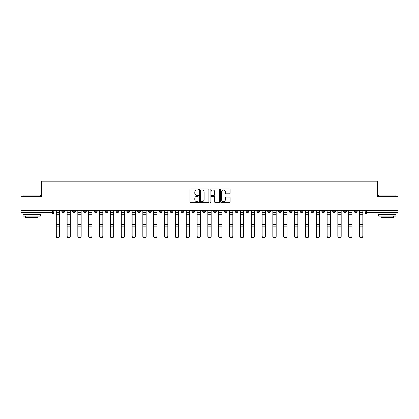 <?xml version="1.0" encoding="UTF-8"?>
<svg xmlns="http://www.w3.org/2000/svg" width="419" height="419" viewBox="0 0 419 419"><rect width="100%" height="100%" fill="white"/><g stroke="black" fill="none" stroke-linecap="round" stroke-linejoin="round"><path stroke-width="0.63" d="M198.391 189.482A0.477 0.477 0 0 0 197.909 189L190.671 189A0.681 0.681 0 0 0 189.985 189.687L189.985 201.953A0.681 0.681 0 0 0 190.671 202.639L197.909 202.639A0.477 0.477 0 0 0 198.391 202.157A0.477 0.477 0 0 0 197.909 201.68L196.972 201.68A2.179 2.179 0 0 1 194.793 199.502L194.793 198.48A2.179 2.179 0 0 1 196.972 196.296L197.909 196.296A0.477 0.477 0 0 0 198.391 195.82A0.477 0.477 0 0 0 197.909 195.343L196.972 195.343A2.179 2.179 0 0 1 194.793 193.159L194.793 192.138A2.179 2.179 0 0 1 196.972 189.959L197.909 189.959A0.477 0.477 0 0 0 198.391 189.482M354.369 211.239L354.369 210.474L354.369 211.239A1.388 1.388 0 0 0 355.757 212.627A1.388 1.388 0 0 1 354.369 211.239L357.145 211.239A1.388 1.388 0 0 1 355.757 212.627M332.702 210.474L332.702 211.239L335.478 211.239A1.388 1.388 0 0 1 334.09 212.627A1.388 1.388 0 0 1 332.702 211.239L332.702 210.474M321.865 211.239L321.865 210.474L321.865 211.239A1.388 1.388 0 0 0 323.253 212.627A1.388 1.388 0 0 1 321.865 211.239L324.646 211.239A1.388 1.388 0 0 1 323.253 212.627M311.034 211.239L311.034 210.474L311.034 211.239A1.388 1.388 0 0 0 312.422 212.627A1.388 1.388 0 0 1 311.034 211.239L313.81 211.239A1.388 1.388 0 0 1 312.422 212.627A1.388 1.388 0 0 0 313.81 211.239A1.388 1.388 0 0 1 312.422 212.627M278.53 211.239L278.53 210.474L278.53 211.239A1.388 1.388 0 0 0 279.918 212.627A1.388 1.388 0 0 1 278.53 211.239L281.306 211.239A1.388 1.388 0 0 1 279.918 212.627M267.699 210.474L267.699 211.239L270.475 211.239A1.388 1.388 0 0 1 269.087 212.627A1.388 1.388 0 0 1 267.699 211.239L267.699 210.474M256.863 210.474L256.863 211.239L259.639 211.239A1.388 1.388 0 0 1 258.251 212.627A1.388 1.388 0 0 1 256.863 211.239L256.863 210.474M246.032 210.474L246.032 211.239L248.807 211.239A1.388 1.388 0 0 1 247.419 212.627A1.388 1.388 0 0 1 246.032 211.239L246.032 210.474M235.195 211.239L235.195 210.474L235.195 211.239A1.388 1.388 0 0 0 236.583 212.627A1.388 1.388 0 0 1 235.195 211.239L237.971 211.239A1.388 1.388 0 0 1 236.583 212.627M213.528 210.474L213.528 211.239L216.304 211.239A1.388 1.388 0 0 1 214.916 212.627A1.388 1.388 0 0 1 213.528 211.239L213.528 210.474M202.696 211.239L202.696 210.474L202.696 211.239A1.388 1.388 0 0 0 204.084 212.627A1.388 1.388 0 0 1 202.696 211.239L205.472 211.239A1.388 1.388 0 0 1 204.084 212.627A1.388 1.388 0 0 0 205.472 211.239A1.388 1.388 0 0 1 204.084 212.627M137.694 210.474L137.694 211.239L140.47 211.239A1.388 1.388 0 0 1 139.082 212.627A1.388 1.388 0 0 1 137.694 211.239L137.694 210.474M126.857 210.474L126.857 211.239L129.633 211.239A1.388 1.388 0 0 1 128.245 212.627A1.388 1.388 0 0 1 126.857 211.239L126.857 210.474M116.021 210.474L116.021 211.239L118.802 211.239A1.388 1.388 0 0 1 117.414 212.627A1.388 1.388 0 0 1 116.021 211.239L116.021 210.474M94.354 210.474L94.354 211.239L97.135 211.239A1.388 1.388 0 0 1 95.747 212.627A1.388 1.388 0 0 1 94.354 211.239L94.354 210.474M83.522 210.474L83.522 211.239L86.298 211.239A1.388 1.388 0 0 1 84.91 212.627A1.388 1.388 0 0 1 83.522 211.239L83.522 210.474M229.423 193.808A0.681 0.681 0 0 0 230.104 193.128L230.104 189.687A0.681 0.681 0 0 0 229.423 189L221.379 189A0.681 0.681 0 0 0 220.698 189.687L220.698 201.953A0.681 0.681 0 0 0 221.379 202.639L229.423 202.639A0.681 0.681 0 0 0 230.104 201.953L230.104 197.794A0.681 0.681 0 0 0 229.423 197.113L225.977 197.113A0.681 0.681 0 0 0 225.296 197.794L225.296 199.858A1.823 1.823 0 0 1 223.474 201.68A1.823 1.823 0 0 1 221.651 199.858L221.651 191.782A1.823 1.823 0 0 1 223.474 189.959A1.823 1.823 0 0 1 225.296 191.782L225.296 193.128A0.681 0.681 0 0 0 225.977 193.808L229.423 193.808M20.95 210.474L20.95 196.652L41.643 196.652L41.643 181.165L377.357 181.165L377.357 196.652L398.05 196.652L398.05 210.474L20.95 210.474L20.95 212.627L53.8 212.627L53.8 210.474L53.8 212.627A1.388 1.388 0 0 1 52.412 214.015L20.95 214.015L20.95 212.627M208.903 189.687A0.681 0.681 0 0 0 208.222 189L200.177 189A0.681 0.681 0 0 0 199.496 189.687L199.496 201.953A0.681 0.681 0 0 0 200.177 202.639L208.222 202.639A0.681 0.681 0 0 0 208.903 201.953L208.903 189.687M210.778 189L218.823 189A0.681 0.681 0 0 1 219.504 189.687L219.504 201.953A0.681 0.681 0 0 1 218.823 202.639L215.382 202.639A0.681 0.681 0 0 1 214.696 201.953L214.696 196.977A0.681 0.681 0 0 0 214.015 196.296L211.731 196.296A0.681 0.681 0 0 0 211.05 196.977L211.05 202.157A0.477 0.477 0 0 1 210.574 202.639A0.477 0.477 0 0 1 210.097 202.157L210.097 189.687A0.681 0.681 0 0 1 210.778 189M365.2 210.474L365.2 212.627L398.05 212.627L398.05 214.015L366.588 214.015A1.388 1.388 0 0 1 365.2 212.627M398.05 210.474L398.05 212.627M357.145 210.474L357.145 211.239M346.314 210.474L346.314 211.239A1.388 1.388 0 0 1 344.921 212.627A1.388 1.388 0 0 1 343.533 211.239L346.314 211.239A1.388 1.388 0 0 1 344.921 212.627A1.388 1.388 0 0 0 346.314 211.239L346.314 210.474M343.533 210.474L343.533 211.239M335.478 210.474L335.478 211.239A1.388 1.388 0 0 1 334.09 212.627A1.388 1.388 0 0 0 335.478 211.239L335.478 210.474M324.646 210.474L324.646 211.239L324.646 210.474M313.81 210.474L313.81 211.239M302.979 210.474L302.979 211.239A1.388 1.388 0 0 1 301.586 212.627A1.388 1.388 0 0 1 300.198 211.239L302.979 211.239A1.388 1.388 0 0 1 301.586 212.627A1.388 1.388 0 0 0 302.979 211.239M300.198 210.474L300.198 211.239M292.143 210.474L292.143 211.239A1.388 1.388 0 0 1 290.755 212.627A1.388 1.388 0 0 1 289.367 211.239A1.388 1.388 0 0 0 290.755 212.627A1.388 1.388 0 0 0 292.143 211.239A1.388 1.388 0 0 1 290.755 212.627M289.367 210.474L289.367 211.239L292.143 211.239M281.306 210.474L281.306 211.239L281.306 210.474M270.475 210.474L270.475 211.239L270.475 210.474M259.639 210.474L259.639 211.239A1.388 1.388 0 0 1 258.251 212.627A1.388 1.388 0 0 0 259.639 211.239L259.639 210.474M248.807 210.474L248.807 211.239A1.388 1.388 0 0 1 247.419 212.627A1.388 1.388 0 0 0 248.807 211.239M237.971 210.474L237.971 211.239L237.971 210.474M227.14 210.474L227.14 211.239A1.388 1.388 0 0 1 225.752 212.627A1.388 1.388 0 0 1 224.364 211.239A1.388 1.388 0 0 0 225.752 212.627M224.364 210.474L224.364 211.239L227.14 211.239M216.304 210.474L216.304 211.239A1.388 1.388 0 0 1 214.916 212.627A1.388 1.388 0 0 0 216.304 211.239L216.304 210.474M205.472 210.474L205.472 211.239M194.636 210.474L194.636 211.239A1.388 1.388 0 0 1 193.248 212.627A1.388 1.388 0 0 1 191.86 211.239L194.636 211.239M191.86 210.474L191.86 211.239M183.805 210.474L183.805 211.239A1.388 1.388 0 0 1 182.417 212.627A1.388 1.388 0 0 1 181.029 211.239L183.805 211.239M181.029 210.474L181.029 211.239M172.968 210.474L172.968 211.239A1.388 1.388 0 0 1 171.581 212.627A1.388 1.388 0 0 1 170.193 211.239L172.968 211.239M170.193 210.474L170.193 211.239M162.137 210.474L162.137 211.239A1.388 1.388 0 0 1 160.749 212.627A1.388 1.388 0 0 1 159.361 211.239L162.137 211.239M159.361 210.474L159.361 211.239M151.301 210.474L151.301 211.239A1.388 1.388 0 0 1 149.913 212.627A1.388 1.388 0 0 1 148.525 211.239L151.301 211.239M148.525 210.474L148.525 211.239M140.47 210.474L140.47 211.239L140.47 210.474M129.633 210.474L129.633 211.239M118.802 210.474L118.802 211.239L118.802 210.474M107.966 210.474L107.966 211.239A1.388 1.388 0 0 1 106.578 212.627A1.388 1.388 0 0 1 105.19 211.239L107.966 211.239M105.19 210.474L105.19 211.239M97.135 210.474L97.135 211.239M86.298 210.474L86.298 211.239L86.298 210.474M75.467 210.474L75.467 211.239A1.388 1.388 0 0 1 74.079 212.627A1.388 1.388 0 0 1 72.686 211.239L75.467 211.239M72.686 210.474L72.686 211.239M61.855 210.474L61.855 211.239L64.631 211.239L64.631 210.474L64.631 211.239A1.388 1.388 0 0 1 63.243 212.627A1.388 1.388 0 0 1 61.855 211.239A1.388 1.388 0 0 0 63.243 212.627M52.412 214.015A1.388 1.388 0 0 0 53.8 212.627A1.388 1.388 0 0 1 52.412 214.015L52.412 210.474M200.926 189.959A0.477 0.477 0 0 0 200.45 190.436L200.45 201.204A0.477 0.477 0 0 0 200.926 201.68L201.916 201.68A2.179 2.179 0 0 0 204.1 199.502L204.1 192.138A2.179 2.179 0 0 0 201.916 189.959L200.926 189.959M214.696 191.813A1.823 1.823 0 0 0 212.873 189.99A1.823 1.823 0 0 0 211.05 191.813L211.05 194.662A0.681 0.681 0 0 0 211.731 195.343L214.015 195.343A0.681 0.681 0 0 0 214.696 194.662L214.696 191.813M56.162 210.474L56.162 236.295A1.597 1.54 180 0 0 57.827 237.835M59.493 236.054L59.493 236.295A1.597 1.54 180 0 1 57.895 237.835A1.597 1.54 180 0 1 56.298 236.295L56.298 236.054A1.597 1.54 0 0 0 57.895 237.594A1.597 1.54 0 0 0 59.493 236.054L59.493 226.16L56.298 226.16L56.298 236.054M56.298 210.474L56.298 226.16M59.493 210.474L59.493 226.16M66.993 210.474L66.993 236.295A1.597 1.54 180 0 0 68.658 237.835M77.829 210.474L77.829 236.295A1.597 1.54 180 0 0 79.495 237.835M88.66 210.474L88.66 236.295A1.597 1.54 180 0 0 90.326 237.835M70.329 236.054L70.329 236.295A1.597 1.54 180 0 1 68.732 237.835A1.597 1.54 180 0 1 67.134 236.295L67.134 236.054A1.597 1.54 0 0 0 68.732 237.594A1.597 1.54 0 0 0 70.329 236.054L70.329 226.16L67.134 226.16L67.134 236.054M67.134 210.474L67.134 226.16M70.329 210.474L70.329 226.16M81.16 236.054L81.16 236.295A1.597 1.54 180 0 1 79.563 237.835A1.597 1.54 180 0 1 77.965 236.295L77.965 236.054A1.597 1.54 0 0 0 79.563 237.594A1.597 1.54 0 0 0 81.16 236.054L81.16 226.16L77.965 226.16L77.965 236.054M77.965 210.474L77.965 226.16M81.16 210.474L81.16 226.16M91.997 236.054L91.997 236.295A1.597 1.54 180 0 1 90.399 237.835A1.597 1.54 180 0 1 88.802 236.295L88.802 236.054A1.597 1.54 0 0 0 90.399 237.594A1.597 1.54 0 0 0 91.997 236.054L91.997 226.16L88.802 226.16L88.802 236.054M88.802 210.474L88.802 226.16M91.997 210.474L91.997 226.16M23.035 195.123L40.397 195.123L23.035 195.123L23.035 196.652M40.397 216.099L23.035 216.099L23.035 214.36L40.397 214.36L40.397 216.099M37.967 216.099L37.967 217.697L25.465 217.697L25.465 216.099M378.603 195.123L395.965 195.123L378.603 195.123L378.603 196.652M395.965 216.099L378.603 216.099L378.603 214.36L395.965 214.36L395.965 216.099M393.535 216.099L393.535 217.697L381.033 217.697L381.033 216.099M99.497 210.474L99.497 236.295A1.597 1.54 180 0 0 101.162 237.835M110.328 210.474L110.328 236.295A1.597 1.54 180 0 0 111.993 237.835M102.828 236.054L102.828 236.295A1.597 1.54 180 0 1 101.23 237.835A1.597 1.54 180 0 1 99.633 236.295L99.633 236.054A1.597 1.54 0 0 0 101.23 237.594A1.597 1.54 0 0 0 102.828 236.054L102.828 226.16L99.633 226.16L99.633 236.054M99.633 210.474L99.633 226.16M102.828 210.474L102.828 226.16M113.664 236.054L113.664 236.295A1.597 1.54 180 0 1 112.067 237.835A1.597 1.54 180 0 1 110.469 236.295L110.469 236.054A1.597 1.54 0 0 0 112.067 237.594A1.597 1.54 0 0 0 113.664 236.054L113.664 226.16L110.469 226.16L110.469 236.054M110.469 210.474L110.469 226.16M113.664 210.474L113.664 226.16M121.164 210.474L121.164 236.295A1.597 1.54 180 0 0 122.83 237.835M131.995 210.474L131.995 236.295A1.597 1.54 180 0 0 133.661 237.835M142.832 210.474L142.832 236.295A1.597 1.54 180 0 0 144.497 237.835M153.663 210.474L153.663 236.295A1.597 1.54 180 0 0 155.329 237.835M164.499 210.474L164.499 236.295A1.597 1.54 180 0 0 166.165 237.835M175.331 210.474L175.331 236.295A1.597 1.54 180 0 0 176.996 237.835M186.167 210.474L186.167 236.295A1.597 1.54 180 0 0 187.832 237.835M196.998 210.474L196.998 236.295A1.597 1.54 180 0 0 198.664 237.835M124.495 236.054L124.495 236.295A1.597 1.54 180 0 1 122.898 237.835A1.597 1.54 180 0 1 121.301 236.295L121.301 236.054A1.597 1.54 0 0 0 122.898 237.594A1.597 1.54 0 0 0 124.495 236.054L124.495 226.16L121.301 226.16L121.301 236.054M121.301 210.474L121.301 226.16M124.495 210.474L124.495 226.16M135.332 236.054L135.332 236.295A1.597 1.54 180 0 1 133.734 237.835A1.597 1.54 180 0 1 132.137 236.295L132.137 236.054A1.597 1.54 0 0 0 133.734 237.594A1.597 1.54 0 0 0 135.332 236.054L135.332 226.16L132.137 226.16L132.137 236.054M132.137 210.474L132.137 226.16M135.332 210.474L135.332 226.16M146.163 236.054L146.163 236.295A1.597 1.54 180 0 1 144.565 237.835A1.597 1.54 180 0 1 142.968 236.295L142.968 236.054A1.597 1.54 0 0 0 144.565 237.594A1.597 1.54 0 0 0 146.163 236.054L146.163 226.16L142.968 226.16L142.968 236.054M142.968 210.474L142.968 226.16M146.163 210.474L146.163 226.16M156.999 236.054L156.999 236.295A1.597 1.54 180 0 1 155.402 237.835A1.597 1.54 180 0 1 153.804 236.295L153.804 236.054A1.597 1.54 0 0 0 155.402 237.594A1.597 1.54 0 0 0 156.999 236.054L156.999 226.16L153.804 226.16L153.804 236.054M153.804 210.474L153.804 226.16M156.999 210.474L156.999 226.16M167.83 236.054L167.83 236.295A1.597 1.54 180 0 1 166.233 237.835A1.597 1.54 180 0 1 164.636 236.295L164.636 236.054A1.597 1.54 0 0 0 166.233 237.594A1.597 1.54 0 0 0 167.83 236.054L167.83 226.16L164.636 226.16L164.636 236.054M164.636 210.474L164.636 226.16M167.83 210.474L167.83 226.16M178.667 236.054L178.667 236.295A1.597 1.54 180 0 1 177.069 237.835A1.597 1.54 180 0 1 175.472 236.295L175.472 236.054A1.597 1.54 0 0 0 177.069 237.594A1.597 1.54 0 0 0 178.667 236.054L178.667 226.16L175.472 226.16L175.472 236.054M175.472 210.474L175.472 226.16M178.667 210.474L178.667 226.16M189.498 236.054L189.498 236.295A1.597 1.54 180 0 1 187.901 237.835A1.597 1.54 180 0 1 186.303 236.295L186.303 236.054A1.597 1.54 0 0 0 187.901 237.594A1.597 1.54 0 0 0 189.498 236.054L189.498 226.16L186.303 226.16L186.303 236.054M186.303 210.474L186.303 226.16M189.498 210.474L189.498 226.16M200.334 236.054L200.334 236.295A1.597 1.54 180 0 1 198.737 237.835A1.597 1.54 180 0 1 197.139 236.295L197.139 236.054A1.597 1.54 0 0 0 198.737 237.594A1.597 1.54 0 0 0 200.334 236.054L200.334 226.16L197.139 226.16L197.139 236.054M197.139 210.474L197.139 226.16M200.334 210.474L200.334 226.16M207.834 210.474L207.834 236.295A1.597 1.54 180 0 0 209.5 237.835M218.666 210.474L218.666 236.295A1.597 1.54 180 0 0 220.336 237.835M229.502 210.474L229.502 236.295A1.597 1.54 180 0 0 231.168 237.835M240.333 210.474L240.333 236.295A1.597 1.54 180 0 0 242.004 237.835M251.17 210.474L251.17 236.295A1.597 1.54 180 0 0 252.835 237.835M262.001 210.474L262.001 236.295A1.597 1.54 180 0 0 263.671 237.835M272.837 210.474L272.837 236.295A1.597 1.54 180 0 0 274.503 237.835M283.668 210.474L283.668 236.295A1.597 1.54 180 0 0 285.339 237.835M294.505 210.474L294.505 236.295A1.597 1.54 180 0 0 296.17 237.835M305.336 210.474L305.336 236.295A1.597 1.54 180 0 0 307.007 237.835M316.172 210.474L316.172 236.295A1.597 1.54 180 0 0 317.838 237.835M327.003 210.474L327.003 236.295A1.597 1.54 180 0 0 328.674 237.835M337.84 210.474L337.84 236.295A1.597 1.54 180 0 0 339.505 237.835M348.671 210.474L348.671 236.295A1.597 1.54 180 0 0 350.342 237.835M359.507 210.474L359.507 236.295A1.597 1.54 180 0 0 361.173 237.835M211.166 236.054L211.166 236.295A1.597 1.54 180 0 1 209.568 237.835A1.597 1.54 180 0 1 207.971 236.295L207.971 236.054A1.597 1.54 0 0 0 209.568 237.594A1.597 1.54 0 0 0 211.166 236.054L211.166 226.16L207.971 226.16L207.971 236.054M207.971 210.474L207.971 226.16M211.166 210.474L211.166 226.16M222.002 236.054L222.002 236.295A1.597 1.54 180 0 1 220.404 237.835A1.597 1.54 180 0 1 218.807 236.295L218.807 236.054A1.597 1.54 0 0 0 220.404 237.594A1.597 1.54 0 0 0 222.002 236.054L222.002 226.16L218.807 226.16L218.807 236.054M218.807 210.474L218.807 226.16M222.002 210.474L222.002 226.16M232.833 236.054L232.833 236.295A1.597 1.54 180 0 1 231.236 237.835A1.597 1.54 180 0 1 229.638 236.295L229.638 236.054A1.597 1.54 0 0 0 231.236 237.594A1.597 1.54 0 0 0 232.833 236.054L232.833 226.16L229.638 226.16L229.638 236.054M229.638 210.474L229.638 226.16M232.833 210.474L232.833 226.16M243.669 236.054L243.669 236.295A1.597 1.54 180 0 1 242.072 237.835A1.597 1.54 180 0 1 240.475 236.295L240.475 236.054A1.597 1.54 0 0 0 242.072 237.594A1.597 1.54 0 0 0 243.669 236.054L243.669 226.16L240.475 226.16L240.475 236.054M240.475 210.474L240.475 226.16M243.669 210.474L243.669 226.16M254.501 236.054L254.501 236.295A1.597 1.54 180 0 1 252.903 237.835A1.597 1.54 180 0 1 251.306 236.295L251.306 236.054A1.597 1.54 0 0 0 252.903 237.594A1.597 1.54 0 0 0 254.501 236.054L254.501 226.16L251.306 226.16L251.306 236.054M251.306 210.474L251.306 226.16M254.501 210.474L254.501 226.16M265.337 236.054L265.337 236.295A1.597 1.54 180 0 1 263.74 237.835A1.597 1.54 180 0 1 262.142 236.295L262.142 236.054A1.597 1.54 0 0 0 263.74 237.594A1.597 1.54 0 0 0 265.337 236.054L265.337 226.16L262.142 226.16L262.142 236.054M262.142 210.474L262.142 226.16M265.337 210.474L265.337 226.16M276.168 236.054L276.168 236.295A1.597 1.54 180 0 1 274.571 237.835A1.597 1.54 180 0 1 272.973 236.295L272.973 236.054A1.597 1.54 0 0 0 274.571 237.594A1.597 1.54 0 0 0 276.168 236.054L276.168 226.16L272.973 226.16L272.973 236.054M272.973 210.474L272.973 226.16M276.168 210.474L276.168 226.16M287.005 236.054L287.005 236.295A1.597 1.54 180 0 1 285.407 237.835A1.597 1.54 180 0 1 283.81 236.295L283.81 236.054A1.597 1.54 0 0 0 285.407 237.594A1.597 1.54 0 0 0 287.005 236.054L287.005 226.16L283.81 226.16L283.81 236.054M283.81 210.474L283.81 226.16M287.005 210.474L287.005 226.16M297.836 236.054L297.836 236.295A1.597 1.54 180 0 1 296.238 237.835A1.597 1.54 180 0 1 294.641 236.295L294.641 236.054A1.597 1.54 0 0 0 296.238 237.594A1.597 1.54 0 0 0 297.836 236.054L297.836 226.16L294.641 226.16L294.641 236.054M294.641 210.474L294.641 226.16M297.836 210.474L297.836 226.16M308.672 236.054L308.672 236.295A1.597 1.54 180 0 1 307.075 237.835A1.597 1.54 180 0 1 305.477 236.295L305.477 236.054A1.597 1.54 0 0 0 307.075 237.594A1.597 1.54 0 0 0 308.672 236.054L308.672 226.16L305.477 226.16L305.477 236.054M305.477 210.474L305.477 226.16M308.672 210.474L308.672 226.16M319.503 236.054L319.503 236.295A1.597 1.54 180 0 1 317.906 237.835A1.597 1.54 180 0 1 316.308 236.295L316.308 236.054A1.597 1.54 0 0 0 317.906 237.594A1.597 1.54 0 0 0 319.503 236.054L319.503 226.16L316.308 226.16L316.308 236.054M316.308 210.474L316.308 226.16M319.503 210.474L319.503 226.16M330.34 236.054L330.34 236.295A1.597 1.54 180 0 1 328.742 237.835A1.597 1.54 180 0 1 327.145 236.295L327.145 236.054A1.597 1.54 0 0 0 328.742 237.594A1.597 1.54 0 0 0 330.34 236.054L330.34 226.16L327.145 226.16L327.145 236.054M327.145 210.474L327.145 226.16M330.34 210.474L330.34 226.16M341.171 236.054L341.171 236.295A1.597 1.54 180 0 1 339.573 237.835A1.597 1.54 180 0 1 337.976 236.295L337.976 236.054A1.597 1.54 0 0 0 339.573 237.594A1.597 1.54 0 0 0 341.171 236.054L341.171 226.16L337.976 226.16L337.976 236.054M337.976 210.474L337.976 226.16M341.171 210.474L341.171 226.16M352.007 236.054L352.007 236.295A1.597 1.54 180 0 1 350.41 237.835A1.597 1.54 180 0 1 348.812 236.295L348.812 236.054A1.597 1.54 0 0 0 350.41 237.594A1.597 1.54 0 0 0 352.007 236.054L352.007 226.16L348.812 226.16L348.812 236.054M348.812 210.474L348.812 226.16M352.007 210.474L352.007 226.16M362.838 236.054L362.838 236.295A1.597 1.54 180 0 1 361.241 237.835A1.597 1.54 180 0 1 359.643 236.295L359.643 236.054A1.597 1.54 0 0 0 361.241 237.594A1.597 1.54 0 0 0 362.838 236.054L362.838 226.16L359.643 226.16L359.643 236.054M359.643 210.474L359.643 226.16M362.838 210.474L362.838 226.16M366.588 210.474L366.588 214.015M56.162 212.627L59.493 212.627M59.493 224.49L56.298 224.49M59.493 214.303L56.298 214.303M66.993 212.627L70.329 212.627M77.829 212.627L81.16 212.627M88.66 212.627L91.997 212.627M70.329 224.49L67.134 224.49M70.329 214.303L67.134 214.303M81.16 224.49L77.965 224.49M81.16 214.303L77.965 214.303M91.997 224.49L88.802 224.49M91.997 214.303L88.802 214.303M99.497 212.627L102.828 212.627M110.328 212.627L113.664 212.627M102.828 224.49L99.633 224.49M102.828 214.303L99.633 214.303M113.664 224.49L110.469 224.49M113.664 214.303L110.469 214.303M121.164 212.627L124.495 212.627M131.995 212.627L135.332 212.627M142.832 212.627L146.163 212.627M153.663 212.627L156.999 212.627M164.499 212.627L167.83 212.627M175.331 212.627L178.667 212.627M186.167 212.627L189.498 212.627M196.998 212.627L200.334 212.627M124.495 224.49L121.301 224.49M124.495 214.303L121.301 214.303M135.332 224.49L132.137 224.49M135.332 214.303L132.137 214.303M146.163 224.49L142.968 224.49M146.163 214.303L142.968 214.303M156.999 224.49L153.804 224.49M156.999 214.303L153.804 214.303M167.83 224.49L164.636 224.49M167.83 214.303L164.636 214.303M178.667 224.49L175.472 224.49M178.667 214.303L175.472 214.303M189.498 224.49L186.303 224.49M189.498 214.303L186.303 214.303M200.334 224.49L197.139 224.49M200.334 214.303L197.139 214.303M207.834 212.627L211.166 212.627M218.666 212.627L222.002 212.627M229.502 212.627L232.833 212.627M240.333 212.627L243.669 212.627M251.17 212.627L254.501 212.627M262.001 212.627L265.337 212.627M272.837 212.627L276.168 212.627M283.668 212.627L287.005 212.627M294.505 212.627L297.836 212.627M305.336 212.627L308.672 212.627M316.172 212.627L319.503 212.627M327.003 212.627L330.34 212.627M337.84 212.627L341.171 212.627M348.671 212.627L352.007 212.627M359.507 212.627L362.838 212.627M211.166 224.49L207.971 224.49M211.166 214.303L207.971 214.303M222.002 224.49L218.807 224.49M222.002 214.303L218.807 214.303M232.833 224.49L229.638 224.49M232.833 214.303L229.638 214.303M243.669 224.49L240.475 224.49M243.669 214.303L240.475 214.303M254.501 224.49L251.306 224.49M254.501 214.303L251.306 214.303M265.337 224.49L262.142 224.49M265.337 214.303L262.142 214.303M276.168 224.49L272.973 224.49M276.168 214.303L272.973 214.303M287.005 224.49L283.81 224.49M287.005 214.303L283.81 214.303M297.836 224.49L294.641 224.49M297.836 214.303L294.641 214.303M308.672 224.49L305.477 224.49M308.672 214.303L305.477 214.303M319.503 224.49L316.308 224.49M319.503 214.303L316.308 214.303M330.34 224.49L327.145 224.49M330.34 214.303L327.145 214.303M341.171 224.49L337.976 224.49M341.171 214.303L337.976 214.303M352.007 224.49L348.812 224.49M352.007 214.303L348.812 214.303M362.838 224.49L359.643 224.49M362.838 214.303L359.643 214.303M40.397 196.652L40.397 195.123M36.437 214.36L36.437 214.015M26.994 214.36L26.994 214.015M395.965 196.652L395.965 195.123M392.006 214.36L392.006 214.015M382.563 214.36L382.563 214.015"/></g></svg>
